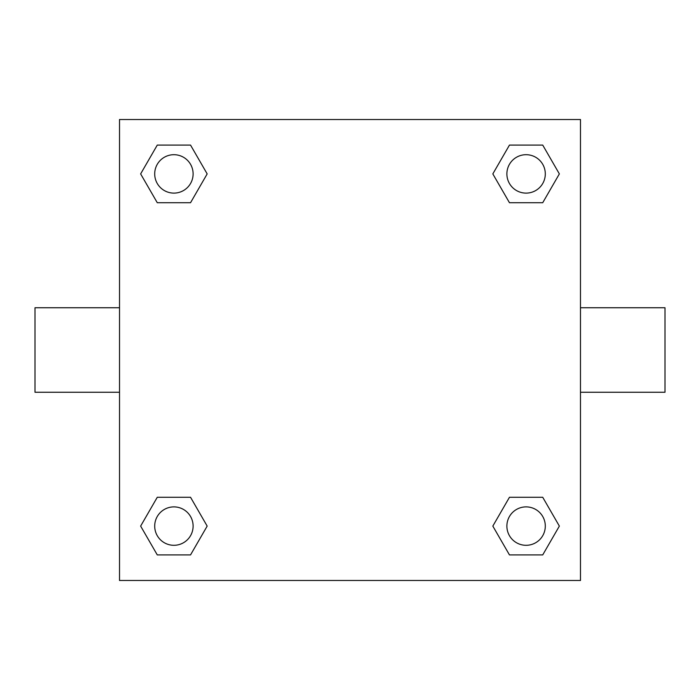 <?xml version="1.0" encoding="UTF-8"?>
<svg xmlns="http://www.w3.org/2000/svg" width="700" height="700" viewBox="0 0 700 700"><rect width="100%" height="100%" fill="white"/><g stroke="black" fill="none" stroke-linecap="round" stroke-linejoin="round"><path stroke-width="1.05" d="M580.484 307.746L665 307.746L665 392.254L580.484 392.254M119.516 392.254L35 392.254L35 307.746L119.516 307.746M119.516 119.516L580.484 119.516L580.484 580.484L119.516 580.484L119.516 119.516M157.273 497.28L190.54 497.28L207.174 526.094L190.54 554.907L157.273 554.907L140.639 526.094L157.273 497.28L190.54 497.28L157.273 497.28M509.46 145.093L542.727 145.093L559.361 173.906L542.727 202.72L509.46 202.72L492.826 173.906L509.46 145.093L542.727 145.093L509.46 145.093M157.273 145.093L190.54 145.093L207.174 173.906L190.54 202.72L157.273 202.72L140.639 173.906L157.273 145.093L190.54 145.093L157.273 145.093M509.46 497.28L542.727 497.28L559.361 526.094L542.727 554.907L509.46 554.907L492.826 526.094L509.46 497.28L542.727 497.28L509.46 497.28M542.727 554.907L509.46 554.907L542.727 554.907M545.3 526.094A19.206 19.206 0 0 0 516.486 509.46A19.206 19.206 0 0 0 516.486 542.727A19.206 19.206 0 0 0 545.3 526.094M190.54 554.907L157.273 554.907L190.54 554.907M193.112 526.094A19.206 19.206 0 0 0 164.308 509.46A19.206 19.206 0 0 0 164.308 542.727A19.206 19.206 0 0 0 193.112 526.094M542.727 202.72L509.46 202.72L542.727 202.72M545.3 173.906A19.206 19.206 0 0 0 516.486 157.273A19.206 19.206 0 0 0 516.486 190.54A19.206 19.206 0 0 0 545.3 173.906M190.54 202.72L157.273 202.72L190.54 202.72M193.112 173.906A19.206 19.206 0 0 0 164.308 157.273A19.206 19.206 0 0 0 164.308 190.54A19.206 19.206 0 0 0 193.112 173.906"/></g></svg>
